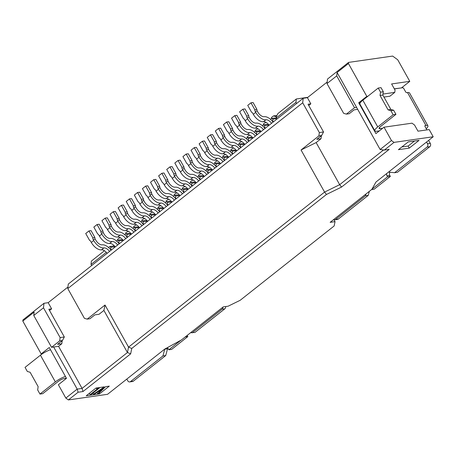 <?xml version="1.0" encoding="UTF-8"?>
<svg xmlns="http://www.w3.org/2000/svg" width="456" height="456" viewBox="0 0 456 456"><rect width="100%" height="100%" fill="white"/><g stroke="black" fill="none" stroke-linecap="round" stroke-linejoin="round"><path stroke-width="0.68" d="M307.401 97.675L310.844 103.831L308.045 104.236L323.538 131.961L321.668 135.495L318.869 135.894L319.342 132.559L302.698 102.782L67.784 288.574L68.286 284.065L303.206 98.274L307.401 97.675L327.174 82.034M327.003 83.562L343.642 113.344L346.412 114.114L354.512 107.707L336.722 75.878L327.003 83.562L327.505 79.053L348.566 62.398L392.639 56.071L397.729 59.776L409.779 81.339L401.491 87.894M130.655 353.85L127.441 352.528L128.546 347.124L131.761 348.447L130.655 353.85L83.003 391.539L78.107 392.24L77.178 389.11L53.654 347.01L58.55 346.309L61.788 343.744L57.593 344.348L62.449 340.501L59.656 340.906L60.124 337.571L43.485 307.794L33.761 315.478L34.143 312.098L22.8 321.07L22.925 319.941L43.987 303.286L48.182 302.681L67.955 287.041M50.513 349.752A9.713 2.417 -29.2 0 0 40.436 355.201L25.04 367.371L27.337 371.48L30.107 372.25L38.139 386.625L37.666 389.96L39.963 394.07L42.761 393.665L58.151 381.495A4.856 1.208 150.8 0 1 64.188 378.531L66.416 378.212M65.436 376.451A9.713 2.417 150.8 0 0 55.353 381.894L39.963 394.07M390.877 109.463L388.079 109.867L390.849 110.637L393.648 110.238L390.877 109.463L382.846 95.087L383.319 91.753L381.022 87.649L378.223 88.048L362.833 100.223L377.756 126.916A9.713 2.417 150.8 0 0 374.872 130.855A9.713 2.417 150.8 0 0 376.867 131.237L379.346 130.883M374.872 130.855L359.949 104.156A9.713 2.417 -29.2 0 1 362.833 100.223M378.223 88.048L380.521 92.158L383.319 91.753M382.846 95.087L380.047 95.492L380.521 92.158M388.079 109.867L380.047 95.492M390.849 110.637L393.146 114.747L377.756 126.916M393.648 110.238L395.945 114.342L393.146 114.747M382.584 128.318L380.11 128.677A4.856 1.208 150.8 0 1 379.107 128.484A4.856 1.208 150.8 0 1 380.555 126.517L395.945 114.342M414.475 141.024L408.103 146.068L401.833 146.963M257.258 111.042L255.16 111.344A2.428 1.978 -98.2 0 1 254.807 109.668L256.905 109.366A2.428 1.978 -98.2 0 0 257.258 111.042L257.834 112.068A6.071 3.192 51.7 0 0 264.201 116.702A9.713 5.113 -128.3 0 1 273.076 122.1M254.807 109.668L250.977 102.811L253.074 102.509L256.905 109.366M269.137 125.218A6.071 3.192 51.7 0 0 263.494 121.706A9.713 5.113 -128.3 0 1 253.302 114.291L252.732 113.265A2.428 1.978 -98.2 0 0 251.564 112.227L247.733 105.37L250.977 102.811M255.16 111.344L255.736 112.37A9.713 5.113 51.7 0 0 265.922 119.78A6.071 3.192 -128.3 0 1 271.571 123.291M249.158 117.448L247.061 117.751A2.428 1.978 -98.2 0 1 246.707 116.075L248.805 115.773A2.428 1.978 -98.2 0 0 249.158 117.448L249.734 118.474A6.071 3.192 51.7 0 0 256.101 123.109A9.713 5.113 -128.3 0 1 264.976 128.506M246.707 116.075L242.877 109.218L244.975 108.916L248.805 115.773M261.037 131.624A6.071 3.192 51.7 0 0 255.388 128.113A9.713 5.113 -128.3 0 1 245.203 120.697L244.633 119.671A2.428 1.978 -98.2 0 0 243.464 118.634L239.634 111.777L242.877 109.218M247.061 117.751L247.636 118.777A9.713 5.113 51.7 0 0 257.822 126.187A6.071 3.192 -128.3 0 1 263.471 129.698M241.059 123.855L238.961 124.157A2.428 1.978 -98.2 0 1 238.608 122.482L240.705 122.179A2.428 1.978 -98.2 0 0 241.059 123.855L241.634 124.881A6.071 3.192 51.7 0 0 248.001 129.515A9.713 5.113 -128.3 0 1 256.876 134.913M238.608 122.482L234.772 115.624L236.875 115.322L240.705 122.179M252.937 138.031A6.071 3.192 51.7 0 0 247.289 134.514A9.713 5.113 -128.3 0 1 237.103 127.104L236.527 126.078A2.428 1.978 -98.2 0 0 235.364 125.041L231.534 118.184L234.772 115.624M238.961 124.157L239.531 125.183A9.713 5.113 51.7 0 0 249.723 132.593A6.071 3.192 -128.3 0 1 255.371 136.105M232.959 130.262L230.861 130.564A2.428 1.978 -98.2 0 1 230.508 128.883L232.606 128.586A2.428 1.978 -98.2 0 0 232.959 130.262L233.529 131.288A6.071 3.192 51.7 0 0 239.896 135.922A9.713 5.113 -128.3 0 1 248.776 141.32M230.508 128.883L226.672 122.031L228.769 121.729L232.606 128.586M244.838 144.432A6.071 3.192 51.7 0 0 239.189 140.921A9.713 5.113 -128.3 0 1 229.003 133.511L228.427 132.485A2.428 1.978 -98.2 0 0 227.265 131.448L223.434 124.591L226.672 122.031M230.861 130.564L231.431 131.59A9.713 5.113 51.7 0 0 241.623 139A6.071 3.192 -128.3 0 1 247.266 142.511M224.859 136.669L222.756 136.971A2.428 1.978 -98.2 0 1 222.403 135.289L224.506 134.993A2.428 1.978 -98.2 0 0 224.859 136.669L225.429 137.695A6.071 3.192 51.7 0 0 231.796 142.329A9.713 5.113 -128.3 0 1 240.671 147.727M222.403 135.289L218.572 128.438L220.67 128.136L224.506 134.993M236.738 150.839A6.071 3.192 51.7 0 0 231.089 147.328A9.713 5.113 -128.3 0 1 220.903 139.918L220.328 138.892A2.428 1.978 -98.2 0 0 219.165 137.854L215.335 130.997L218.572 128.438M222.756 136.971L223.332 137.997A9.713 5.113 51.7 0 0 233.518 145.407A6.071 3.192 -128.3 0 1 239.166 148.918M216.76 143.076L214.656 143.378A2.428 1.978 -98.2 0 1 214.303 141.696L216.4 141.394A2.428 1.978 -98.2 0 0 216.76 143.076L217.33 144.102A6.071 3.192 51.7 0 0 223.696 148.736A9.713 5.113 -128.3 0 1 232.571 154.134M214.303 141.696L210.472 134.845L212.57 134.543L216.4 141.394M228.638 157.246A6.071 3.192 51.7 0 0 222.99 153.735A9.713 5.113 -128.3 0 1 212.804 146.325L212.228 145.299A2.428 1.978 -98.2 0 0 211.065 144.261L207.235 137.404L210.472 134.845M214.656 143.378L215.232 144.404A9.713 5.113 51.7 0 0 225.418 151.814A6.071 3.192 -128.3 0 1 231.067 155.325M208.654 149.482L206.557 149.785A2.428 1.978 -98.2 0 1 206.203 148.103L208.301 147.801A2.428 1.978 -98.2 0 0 208.654 149.482L209.23 150.508A6.071 3.192 51.7 0 0 215.597 155.143A9.713 5.113 -128.3 0 1 224.472 160.54M206.203 148.103L202.373 141.246L204.47 140.95L208.301 147.801M220.539 163.653A6.071 3.192 51.7 0 0 214.89 160.141A9.713 5.113 -128.3 0 1 204.704 152.731L204.128 151.705A2.428 1.978 -98.2 0 0 202.966 150.668L199.13 143.811L202.373 141.246M206.557 149.785L207.132 150.811A9.713 5.113 51.7 0 0 217.318 158.221A6.071 3.192 -128.3 0 1 222.967 161.732M200.554 155.889L198.457 156.191A2.428 1.978 -98.2 0 1 198.103 154.51L200.201 154.208A2.428 1.978 -98.2 0 0 200.554 155.889L201.13 156.915A6.071 3.192 51.7 0 0 207.497 161.549A9.713 5.113 -128.3 0 1 216.372 166.947M198.103 154.51L194.273 147.653L196.371 147.356L200.201 154.208M212.433 170.059A6.071 3.192 51.7 0 0 206.79 166.548A9.713 5.113 -128.3 0 1 196.599 159.138L196.029 158.112A2.428 1.978 -98.2 0 0 194.86 157.075L191.03 150.218L194.273 147.653M198.457 156.191L199.033 157.217A9.713 5.113 51.7 0 0 209.218 164.627A6.071 3.192 -128.3 0 1 214.867 168.139M192.455 162.296L190.357 162.598A2.428 1.978 -98.2 0 1 190.004 160.917L192.101 160.615A2.428 1.978 -98.2 0 0 192.455 162.296L193.03 163.322A6.071 3.192 51.7 0 0 199.397 167.956A9.713 5.113 -128.3 0 1 208.272 173.354M190.004 160.917L186.173 154.06L188.271 153.763L192.101 160.615M204.334 176.466A6.071 3.192 51.7 0 0 198.685 172.955A9.713 5.113 -128.3 0 1 188.499 165.545L187.929 164.519A2.428 1.978 -98.2 0 0 186.76 163.482L182.93 156.625L186.173 154.06M190.357 162.598L190.933 163.624A9.713 5.113 51.7 0 0 201.119 171.034A6.071 3.192 -128.3 0 1 206.767 174.545M176.255 175.11L174.158 175.412A2.428 1.978 -98.2 0 1 173.804 173.73L175.902 173.428A2.428 1.978 -98.2 0 0 176.255 175.11L176.831 176.136A6.071 3.192 51.7 0 0 183.198 180.764A9.713 5.113 -128.3 0 1 192.073 186.168M173.804 173.73L169.968 166.873L172.066 166.571L175.902 173.428M188.134 189.28A6.071 3.192 51.7 0 0 182.485 185.769A9.713 5.113 -128.3 0 1 172.3 178.359L171.724 177.333A2.428 1.978 -98.2 0 0 170.561 176.295L166.731 169.438L169.968 166.873M174.158 175.412L174.728 176.438A9.713 5.113 51.7 0 0 184.919 183.848A6.071 3.192 -128.3 0 1 190.562 187.359M184.355 168.703L182.257 169.005A2.428 1.978 -98.2 0 1 181.904 167.323L184.002 167.021A2.428 1.978 -98.2 0 0 184.355 168.703L184.931 169.729A6.071 3.192 51.7 0 0 191.298 174.357A9.713 5.113 -128.3 0 1 200.173 179.761M181.904 167.323L178.068 160.466L180.171 160.164L184.002 167.021M196.234 182.873A6.071 3.192 51.7 0 0 190.585 179.362A9.713 5.113 -128.3 0 1 180.399 171.952L179.824 170.926A2.428 1.978 -98.2 0 0 178.661 169.888L174.83 163.031L178.068 160.466M182.257 169.005L182.827 170.031A9.713 5.113 51.7 0 0 193.019 177.441A6.071 3.192 -128.3 0 1 198.668 180.952M168.156 181.516L166.058 181.819A2.428 1.978 -98.2 0 1 165.699 180.137L167.802 179.835A2.428 1.978 -98.2 0 0 168.156 181.516L168.726 182.542A6.071 3.192 51.7 0 0 175.093 187.171A9.713 5.113 -128.3 0 1 183.967 192.575M165.699 180.137L161.869 173.28L163.966 172.978L167.802 179.835M180.035 195.687A6.071 3.192 51.7 0 0 174.386 192.175A9.713 5.113 -128.3 0 1 164.2 184.765L163.624 183.739A2.428 1.978 -98.2 0 0 162.461 182.702L158.631 175.845L161.869 173.28M166.058 181.819L166.628 182.845A9.713 5.113 51.7 0 0 176.814 190.255A6.071 3.192 -128.3 0 1 182.463 193.766M160.056 187.923L157.953 188.22A2.428 1.978 -98.2 0 1 157.599 186.544L159.697 186.242A2.428 1.978 -98.2 0 0 160.056 187.923L160.626 188.949A6.071 3.192 51.7 0 0 166.993 193.578A9.713 5.113 -128.3 0 1 175.868 198.981M157.599 186.544L153.769 179.687L155.866 179.385L159.697 186.242M171.935 202.093A6.071 3.192 51.7 0 0 166.286 198.582A9.713 5.113 -128.3 0 1 156.1 191.172L155.524 190.146A2.428 1.978 -98.2 0 0 154.362 189.109L150.531 182.252L153.769 179.687M157.953 188.22L158.528 189.251A9.713 5.113 51.7 0 0 168.714 196.661A6.071 3.192 -128.3 0 1 174.363 200.173M151.951 194.33L149.853 194.626A2.428 1.978 -98.2 0 1 149.5 192.951L151.597 192.649A2.428 1.978 -98.2 0 0 151.951 194.33L152.526 195.356A6.071 3.192 51.7 0 0 158.893 199.984A9.713 5.113 -128.3 0 1 167.768 205.388M149.5 192.951L145.669 186.094L147.767 185.791L151.597 192.649M163.835 208.5A6.071 3.192 51.7 0 0 158.186 204.989A9.713 5.113 -128.3 0 1 148 197.579L147.425 196.553A2.428 1.978 -98.2 0 0 146.262 195.516L142.426 188.659L145.669 186.094M149.853 194.626L150.429 195.658A9.713 5.113 51.7 0 0 160.615 203.068A6.071 3.192 -128.3 0 1 166.263 206.579M143.851 200.737L141.753 201.033A2.428 1.978 -98.2 0 1 141.4 199.357L143.497 199.055A2.428 1.978 -98.2 0 0 143.851 200.737L144.427 201.763A6.071 3.192 51.7 0 0 150.793 206.391A9.713 5.113 -128.3 0 1 159.668 211.795M141.4 199.357L137.569 192.5L139.667 192.198L143.497 199.055M155.73 214.907A6.071 3.192 51.7 0 0 150.087 211.396A9.713 5.113 -128.3 0 1 139.895 203.986L139.325 202.96A2.428 1.978 -98.2 0 0 138.162 201.917L134.326 195.065L137.569 192.5M141.753 201.033L142.329 202.065A9.713 5.113 51.7 0 0 152.515 209.475A6.071 3.192 -128.3 0 1 158.164 212.986M135.751 207.138L133.654 207.44A2.428 1.978 -98.2 0 1 133.3 205.764L135.398 205.462A2.428 1.978 -98.2 0 0 135.751 207.138L136.327 208.17A6.071 3.192 51.7 0 0 142.694 212.798A9.713 5.113 -128.3 0 1 151.569 218.202M133.3 205.764L129.47 198.907L131.567 198.605L135.398 205.462M147.63 221.314A6.071 3.192 51.7 0 0 141.981 217.803A9.713 5.113 -128.3 0 1 131.795 210.393L131.225 209.367A2.428 1.978 -98.2 0 0 130.057 208.324L126.226 201.472L129.47 198.907M133.654 207.44L134.229 208.466A9.713 5.113 51.7 0 0 144.415 215.882A6.071 3.192 -128.3 0 1 150.064 219.393M127.651 213.545L125.554 213.847A2.428 1.978 -98.2 0 1 125.2 212.171L127.298 211.869A2.428 1.978 -98.2 0 0 127.651 213.545L128.227 214.576A6.071 3.192 51.7 0 0 134.594 219.205A9.713 5.113 -128.3 0 1 143.469 224.608M125.2 212.171L121.364 205.314L123.468 205.012L127.298 211.869M139.53 227.721A6.071 3.192 51.7 0 0 133.882 224.209A9.713 5.113 -128.3 0 1 123.696 216.799L123.12 215.768A2.428 1.978 -98.2 0 0 121.957 214.73L118.127 207.879L121.364 205.314M125.554 213.847L126.124 214.873A9.713 5.113 51.7 0 0 136.315 222.289A6.071 3.192 -128.3 0 1 141.964 225.8M119.552 219.952L117.454 220.254A2.428 1.978 -98.2 0 1 117.101 218.578L119.198 218.276A2.428 1.978 -98.2 0 0 119.552 219.952L120.127 220.983A6.071 3.192 51.7 0 0 126.494 225.612A9.713 5.113 -128.3 0 1 135.369 231.015M117.101 218.578L113.265 211.721L115.362 211.419L119.198 218.276M131.431 234.127A6.071 3.192 51.7 0 0 125.782 230.616A9.713 5.113 -128.3 0 1 115.596 223.206L115.02 222.175A2.428 1.978 -98.2 0 0 113.857 221.137L110.027 214.286L113.265 211.721M117.454 220.254L118.024 221.28A9.713 5.113 51.7 0 0 128.216 228.695A6.071 3.192 -128.3 0 1 133.859 232.207M111.452 226.358L109.354 226.66A2.428 1.978 -98.2 0 1 108.995 224.985L111.099 224.683A2.428 1.978 -98.2 0 0 111.452 226.358L112.022 227.384A6.071 3.192 51.7 0 0 118.389 232.018A9.713 5.113 -128.3 0 1 127.264 237.422M108.995 224.985L105.165 218.128L107.263 217.825L111.099 224.683M123.331 240.534A6.071 3.192 51.7 0 0 117.682 237.023A9.713 5.113 -128.3 0 1 107.496 229.613L106.921 228.581A2.428 1.978 -98.2 0 0 105.758 227.544L101.927 220.687L105.165 218.128M109.354 226.66L109.924 227.686A9.713 5.113 51.7 0 0 120.11 235.096A6.071 3.192 -128.3 0 1 125.759 238.613M103.352 232.765L101.249 233.067A2.428 1.978 -98.2 0 1 100.896 231.391L102.993 231.089A2.428 1.978 -98.2 0 0 103.352 232.765L103.922 233.791A6.071 3.192 51.7 0 0 110.289 238.425A9.713 5.113 -128.3 0 1 119.164 243.829M100.896 231.391L97.065 224.534L99.163 224.232L102.993 231.089M115.231 246.941A6.071 3.192 51.7 0 0 109.582 243.43A9.713 5.113 -128.3 0 1 99.397 236.014L98.821 234.988A2.428 1.978 -98.2 0 0 97.658 233.951L93.828 227.094L97.065 224.534M101.249 233.067L101.825 234.093A9.713 5.113 51.7 0 0 112.011 241.503A6.071 3.192 -128.3 0 1 117.659 245.014M95.247 239.172L93.149 239.474A2.428 1.978 -98.2 0 1 92.796 237.798L94.894 237.496A2.428 1.978 -98.2 0 0 95.247 239.172L95.823 240.198A6.071 3.192 51.7 0 0 102.19 244.832A9.713 5.113 -128.3 0 1 111.064 250.23M92.796 237.798L88.966 230.941L91.063 230.639L94.894 237.496M107.131 253.348A6.071 3.192 51.7 0 0 101.483 249.837A9.713 5.113 -128.3 0 1 91.297 242.421L90.721 241.395A2.428 1.978 -98.2 0 0 89.558 240.358L85.722 233.5L88.966 230.941M93.149 239.474L93.725 240.5A9.713 5.113 51.7 0 0 103.911 247.91A6.071 3.192 -128.3 0 1 109.56 251.421M426.229 128.717A9.713 2.417 150.8 0 0 427.905 125.81A9.713 2.417 150.8 0 0 425.904 125.428L424.906 125.759M394.366 88.914L402.568 87.74A1.214 0.638 51.7 0 1 403.845 88.663L405.566 91.747A1.214 0.638 -128.3 0 0 406.837 92.671L407.539 92.568A9.713 2.417 -29.2 0 1 409.539 92.956L427.905 125.81M388.535 172.083A2.428 1.978 81.8 0 1 388.654 172.094L394.611 172.716L427.015 147.088A2.428 1.978 -98.2 0 0 427.489 143.754L430.282 143.355L428.623 140.38M430.282 143.355A2.428 1.978 81.8 0 1 429.814 146.69L427.015 147.088M394.611 172.716L397.41 172.311L429.814 146.69M371.543 189.599L374.154 189.223L390.353 176.409L389.783 175.383A2.428 1.978 81.8 0 1 390.051 172.237M333.587 219.615A2.428 1.978 -98.2 0 0 334.675 219.832A2.428 1.978 -98.2 0 0 335.479 219.484L338.278 219.079L368.248 195.379L369.332 191.349M338.278 219.079A2.428 1.978 81.8 0 1 337.474 219.433L334.675 219.832M225.691 306.557A2.428 1.978 81.8 0 1 224.871 308.769L222.072 309.174A2.428 1.978 -98.2 0 0 222.904 307.156M190.579 332.72L194.894 332.475L224.871 308.769M167.164 347.746A2.428 1.978 81.8 0 1 168.27 348.76L168.845 349.792L171.644 349.387L187.843 336.574L187.268 335.548A2.428 1.978 81.8 0 1 187.194 335.399M126.808 379.078L127.765 380.794A2.428 1.978 -98.2 0 0 129.732 381.917A2.428 1.978 -98.2 0 0 130.536 381.569L133.334 381.165L165.733 355.537L167.557 348.766A2.428 1.978 81.8 0 1 167.808 348.162M133.334 381.165A2.428 1.978 81.8 0 1 132.531 381.518L129.732 381.917M426.884 129.903A1.214 0.638 51.7 0 0 426.799 129.738L425.077 126.654A1.214 0.638 -128.3 0 1 425.02 125.605A1.214 0.638 -128.3 0 1 425.203 125.531M333.997 219.786L335.035 221.644L330.138 222.346L371.868 189.343L375.983 182.012L433.2 136.76L429.181 129.572L417.992 131.18L414.55 125.024L412.002 123.171L384.02 127.19L391.482 140.534L394.024 142.386L384.305 150.075L389.202 149.374L341.55 187.063L326.45 194.473L324.575 192.09L339.674 184.68L341.55 187.063M408.103 146.068L409.249 148.12L419.053 140.368L408.211 141.924L398.407 149.676L409.249 148.12M97.652 393.562L99.898 391.396L98 391.67L94.546 394.007L93.514 394.155L104.367 386.848L100.069 387.463L91.183 394.491L90.163 394.639L97.909 388.512L96.644 388.694L97.236 388.227L99.186 387.589L96.005 388.045L86.207 395.797L99.499 393.887L109.297 386.135L105.61 386.665L98.69 393.414L97.652 393.562L96.98 392.359M93.514 394.155L92.927 393.112M90.163 394.639L89.399 393.272M96.644 388.694L96.262 388.01M97.236 388.227L97.048 387.896M99.037 393.072L99.499 393.887M78.107 392.24L68.389 399.929L107.559 394.303L164.776 349.057L181.482 339.914L223.212 306.911L228.108 306.21L240.187 300.282L334.151 225.965L335.035 221.644M100.628 390.684L103.233 388.176L99.157 390.889L100.628 390.684L100.309 390.114M67.784 288.574L84.428 318.351L87.193 319.12L89.992 318.721L94.854 314.879L99.049 314.275L103.911 310.428L127.441 352.528L82.074 388.404L83.003 391.539M68.389 399.929L65.841 398.077L77.178 389.11L82.074 388.404L58.55 346.309M62.449 340.501L64.324 336.967L48.832 309.242L51.625 308.843L48.182 302.681M22.8 321.07L41.165 353.924L49.265 347.518L66.479 378.32L58.379 384.727L65.841 398.077M116.639 241.099L117.887 240.112L120.686 239.713L122.727 240.278M117.414 240.489L117.597 239.195L120.065 237.582M124.739 234.692L125.987 233.706L128.786 233.307L130.826 233.871M125.514 234.082L125.696 232.788L128.164 231.175M132.844 228.285L134.093 227.299L136.891 226.9L138.926 227.464M133.614 227.675L133.796 226.381L136.264 224.768M140.944 221.878L142.192 220.892L144.991 220.493L147.026 221.057M141.713 221.268L141.896 219.974L144.364 218.361M149.044 215.471L150.292 214.485L153.091 214.086L155.125 214.651M149.813 214.861L149.995 213.568L152.464 211.954M157.143 209.07L158.392 208.078L161.19 207.679L163.225 208.244M157.913 208.46L158.101 207.161L160.563 205.548M165.243 202.663L166.491 201.672L169.29 201.273L171.325 201.843M166.012 202.054L166.201 200.754L168.669 199.141M173.343 196.257L174.591 195.265L177.39 194.866L179.43 195.436M174.118 195.647L174.3 194.347L176.768 192.734M181.442 189.85L182.691 188.858L185.489 188.459L187.53 189.029M182.218 189.24L182.4 187.94L184.868 186.333M189.548 183.443L190.796 182.457L193.595 182.052L195.63 182.622M190.317 182.833L190.5 181.534L192.968 179.926M197.647 177.036L198.896 176.05L201.695 175.645L203.729 176.215M198.417 176.426L198.599 175.132L201.067 173.519M205.747 170.63L206.995 169.643L209.794 169.239L211.829 169.809M206.517 170.02L206.699 168.726L209.167 167.113M213.847 164.223L215.095 163.237L217.894 162.832L219.929 163.402M214.616 163.613L214.804 162.319L217.267 160.706M221.947 157.816L223.195 156.83L225.994 156.425L228.028 156.995M222.716 157.206L222.904 155.912L225.367 154.299M230.046 151.409L231.295 150.423L234.093 150.018L236.128 150.588M230.821 150.799L231.004 149.505L233.472 147.892M238.146 145.002L239.394 144.016L242.193 143.611L244.234 144.181M238.921 144.392L239.104 143.099L241.572 141.485M246.251 138.595L247.5 137.609L250.298 137.205L252.333 137.775M247.021 137.986L247.203 136.692L249.671 135.079M254.351 132.189L255.599 131.203L258.398 130.798L260.433 131.368M255.121 131.579L255.303 130.285L257.771 128.672M262.451 125.782L263.699 124.796L266.498 124.391L268.533 124.961M263.22 125.172L263.403 123.878L265.871 122.265M270.55 119.375L271.799 118.389L274.597 117.99L276.632 118.554M271.32 118.765L271.508 117.471L273.452 115.932L276.946 115.431M427.489 143.754L426.525 142.038M371.988 189.126L387.554 176.814L386.984 175.788A2.428 1.978 81.8 0 1 386.751 173.497M387.554 176.814L390.353 176.409M335.479 219.484L365.45 195.778L365.911 194.051M365.45 195.778L368.248 195.379M192.101 332.88L222.072 309.174M185.233 336.95L187.843 336.574M168.845 349.792L180.981 340.187M130.536 381.569L162.934 355.942L164.758 349.171A2.428 1.978 81.8 0 1 164.798 349.039M162.934 355.942L165.733 355.537M399.644 88.156L394.303 88.806M383.952 97.065L389.926 96.21L394.788 92.363L395.038 90.111L391.596 83.95L409.779 81.339M360.44 102.543L358.701 102.788L375.921 133.597L384.02 127.19M433.2 136.76L394.024 142.386M384.305 150.075L380.139 149.505L391.482 140.534M131.761 348.447L326.45 194.473M346.412 114.114L349.21 113.715L354.073 109.867L357.698 109.349M321.44 135.677L321.007 138.738L316.806 139.336L321.668 135.495M87.193 319.12L105.017 305.03L128.546 347.124L324.575 192.09L301.051 149.99L318.869 135.894M59.656 340.906L51.551 347.312L53.654 347.01M62.221 340.683L61.788 343.744M105.017 305.03L103.911 310.428M49.533 310.502L51.625 308.843M60.124 337.571L64.324 336.967M51.551 347.312L33.761 315.478M41.165 353.924L42.465 353.736M106.316 252.35L91.023 264.446L91.399 261.06L104.447 250.743M108.539 247.505L109.788 246.519L114.291 245.875M109.788 246.519L110.882 247.3L110.705 248.873L110.255 249.232M110.882 247.3L114.661 246.753M117.887 240.112L118.982 240.893L118.811 242.472L118.36 242.826M118.982 240.893L122.761 240.346M119.54 237.656L120.743 237.992M125.987 233.706L127.087 234.487L126.91 236.065L126.46 236.419M127.087 234.487L130.861 233.939M130.479 232.982L131.111 234.378M127.64 231.249L128.849 231.585M134.093 227.299L135.187 228.08L135.01 229.659L134.56 230.012M135.187 228.08L138.966 227.538M138.578 226.575L139.211 227.977M135.74 224.842L136.948 225.178M142.192 220.892L143.287 221.673L143.11 223.252L142.66 223.605M143.287 221.673L147.066 221.131M143.839 218.435L145.048 218.772M150.292 214.485L151.386 215.266L151.21 216.845L150.759 217.198M151.386 215.266L155.165 214.725M151.939 212.029L153.148 212.365M158.392 208.078L159.486 208.859L159.309 210.438L158.859 210.792M159.486 208.859L163.265 208.318M160.045 205.627L161.247 205.964M166.491 201.672L167.586 202.453L167.409 204.031L166.959 204.385M167.586 202.453L171.365 201.911M170.977 200.948L171.61 202.35M168.144 199.221L169.347 199.557M174.591 195.265L175.685 196.046L175.514 197.625L175.064 197.978M175.685 196.046L179.464 195.504M179.077 194.541L179.71 195.943M176.244 192.814L177.447 193.15M182.691 188.858L183.791 189.639L183.614 191.218L183.164 191.571M183.791 189.639L187.564 189.097M184.344 186.407L185.552 186.743M190.796 182.457L191.89 183.232L191.714 184.811L191.263 185.165M191.89 183.232L195.67 182.691M192.443 180L193.652 180.337M198.896 176.05L199.99 176.825L199.813 178.404L199.363 178.763M199.99 176.825L203.769 176.284M203.382 175.321L204.014 176.723M200.543 173.593L201.751 173.93M206.995 169.643L208.09 170.419L207.913 171.997L207.463 172.357M208.09 170.419L211.869 169.877M211.481 168.914L212.114 170.316M208.643 167.187L209.851 167.523M215.095 163.237L216.19 164.012L216.013 165.591L215.563 165.95M216.19 164.012L219.969 163.47M219.581 162.507L220.214 163.909M216.748 160.78L217.951 161.116M223.195 156.83L224.289 157.605L224.113 159.184L223.662 159.543M224.289 157.605L228.068 157.064M224.848 154.373L226.051 154.709M231.295 150.423L232.389 151.198L232.218 152.777L231.768 153.136M232.389 151.198L236.168 150.657M232.948 147.966L234.15 148.303M239.394 144.016L240.494 144.791L240.318 146.37L239.867 146.729M240.494 144.791L244.268 144.25M243.88 143.287L244.513 144.689M241.047 141.559L242.256 141.896M247.5 137.609L248.594 138.385L248.417 139.963L247.967 140.323M248.594 138.385L252.373 137.843M251.986 136.885L252.618 138.282M249.147 135.153L250.355 135.489M255.599 131.203L256.694 131.983L256.517 133.557L256.067 133.916M256.694 131.983L260.473 131.436M257.247 128.746L258.455 129.082M263.699 124.796L264.793 125.577L264.617 127.15L264.166 127.509M264.793 125.577L268.573 125.029M265.346 122.339L266.555 122.675M271.799 118.389L272.893 119.17L272.716 120.743L272.266 121.102M272.893 119.17L276.672 118.623M273.452 115.932L275.663 116.554L276.308 117.705M276.45 116.44L275.663 116.554M296.599 103.495L295.967 102.361L276.285 117.927L276.456 116.348L277.955 113.521L296.343 98.975L307.84 97.327M295.967 102.361L296.343 98.975M380.139 149.505L337.098 72.493L348.441 63.526L366.806 96.381L367.884 96.227M382.994 94.061L394.788 92.363M366.806 96.381L358.701 102.788M354.512 107.707L356.609 107.405M336.722 75.878L337.098 72.493M321.007 138.738L316.145 142.58L339.674 184.68L383.553 149.973M316.145 142.58L301.051 149.99M310.844 103.831L308.746 105.49M319.342 132.559L323.538 131.961M43.987 303.286L43.485 307.794M91.662 265.58L91.023 264.446M111.344 250.013L110.705 248.873M114.274 246.058L114.906 247.192M119.444 243.607L118.811 242.472M122.373 239.651L123.006 240.785M127.543 237.2L126.91 236.065M135.643 230.793L135.01 229.659M143.743 224.386L143.11 223.252M146.672 220.43L147.311 221.57M151.848 217.979L151.21 216.845M154.772 214.024L155.41 215.164M159.948 211.573L159.309 210.438M162.877 207.617L163.51 208.757M168.047 205.166L167.409 204.031M176.147 198.759L175.514 197.625M184.247 192.352L183.614 191.218M187.177 188.396L187.809 189.536M192.346 185.945L191.714 184.811M195.276 181.99L195.915 183.13M200.446 179.539L199.813 178.404M208.552 173.137L207.913 171.997M216.651 166.731L216.013 165.591M224.751 160.324L224.113 159.184M227.681 156.368L228.313 157.502M232.851 153.917L232.218 152.777M235.78 149.961L236.413 151.096M240.95 147.51L240.318 146.37M249.05 141.103L248.417 139.963M257.15 134.697L256.517 133.557M260.08 130.741L260.718 131.875M265.255 128.29L264.617 127.15M268.179 124.334L268.818 125.468M273.355 121.883L272.716 120.743M276.285 117.927L276.917 119.062M348.566 62.398L348.441 63.526M303.206 98.274L302.698 102.782M40.436 355.201L55.353 381.894M379.472 127.532L380.11 128.677M407.539 92.568L425.904 125.428M253.302 114.291L255.736 112.37M245.203 120.697L247.636 118.777M237.103 127.104L239.531 125.183M229.003 133.511L231.431 131.59M220.903 139.918L223.332 137.997M212.804 146.325L215.232 144.404M204.704 152.731L207.132 150.811M196.599 159.138L199.033 157.217M188.499 165.545L190.933 163.624M172.3 178.359L174.728 176.438M180.399 171.952L182.827 170.031M164.2 184.765L166.628 182.845M156.1 191.172L158.528 189.251M148 197.579L150.429 195.658M139.895 203.986L142.329 202.065M131.795 210.393L134.229 208.466M123.696 216.799L126.124 214.873M115.596 223.206L118.024 221.28M107.496 229.613L109.924 227.686M99.397 236.014L101.825 234.093M91.297 242.421L93.725 240.5M386.984 175.788L389.783 175.383M186.949 335.593L187.268 335.548M164.758 349.171L167.557 348.766M263.494 121.706L265.922 119.78M255.388 128.113L257.822 126.187M247.289 134.514L249.723 132.593M239.189 140.921L241.623 139M231.089 147.328L233.518 145.407M222.99 153.735L225.418 151.814M214.89 160.141L217.318 158.221M206.79 166.548L209.218 164.627M198.685 172.955L201.119 171.034M182.485 185.769L184.919 183.848M190.585 179.362L193.019 177.441M174.386 192.175L176.814 190.255M166.286 198.582L168.714 196.661M158.186 204.989L160.615 203.068M150.087 211.396L152.515 209.475M141.981 217.803L144.415 215.882M133.882 224.209L136.315 222.289M125.782 230.616L128.216 228.695M117.682 237.023L120.11 235.096M109.582 243.43L112.011 241.503M101.483 249.837L103.911 247.91"/></g></svg>
